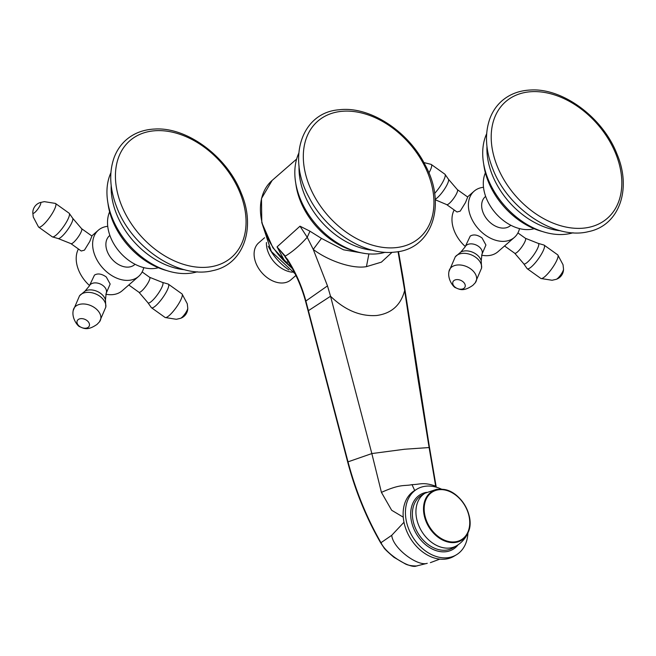<?xml version="1.0" encoding="UTF-8"?>
<svg xmlns="http://www.w3.org/2000/svg" width="656" height="656" viewBox="0 0 656 656"><rect width="100%" height="100%" fill="white"/><g stroke="black" fill="none" stroke-linecap="round" stroke-linejoin="round"><path stroke-width="0.98" d="M261.777 222.54L271.322 251.478L295.061 273.782M365.441 253.56L343.531 249.805L321.465 238.399L309.985 231.215L307.221 237.283L300.005 226.189L277.029 246.902L287.59 259.489C295.766 272.379 301.842 286.164 305.827 300.833L348.016 461.849L371.837 453.567L404.613 449.237L429.114 447.548L435.674 486.145C422.989 481.783 420.496 484.489 412.017 484.636C404.129 486.375 401.111 483.546 381.431 492.385L371.837 453.567L330.542 296.258L327.483 285.885L313.24 249.387L307.221 237.283C299.915 245.451 292.609 251.724 285.294 256.119L277.029 246.902L285.245 262.056L292.223 268.411M292.387 268.706L272.88 247.755L261.793 222.63L261.49 198.506L272.142 180.416A62.73 44.1 48.9 0 0 285.245 262.056L288.525 262.047M287.59 259.489L287.312 260.211L287.59 259.489M285.016 256.832L287.312 260.211M309.985 231.215L300.005 226.189M295.84 183.688A64.345 45.231 48.9 0 0 354.584 251.051M298.775 153.233A68.946 48.462 48.9 0 0 313.158 220.924A68.946 48.462 48.9 0 0 377.43 253.806A68.946 48.462 48.9 0 0 385.162 252.273M403.981 522.25L391.747 535.296C392.682 548.063 417.446 566.677 427.253 563.315L416.511 565.972C410.394 569.031 386.359 554.607 380.98 542.692L380.857 542.479C366.679 517.699 355.741 490.86 348.049 461.972L348.098 462.136M321.465 238.399L313.24 249.387C326.303 259.555 351.009 269.304 366.433 266.648L381.382 262.154L392.067 252.306M429.098 447.441L417.954 378.635L404.367 288.697L398.053 251.642M416.962 489.13L414.658 490.516A38.302 28.282 59 0 0 407.204 532.278A38.302 28.282 59 0 0 445.112 559.142A38.302 28.282 59 0 0 454.108 556.181L456.412 554.796A38.302 28.282 -121 0 1 447.417 557.756A38.302 28.282 -121 0 1 409.508 530.893A38.302 28.282 -121 0 1 416.962 489.13A38.302 28.282 -121 0 1 425.957 486.178A38.302 28.282 -121 0 1 441.611 489.22M467.908 533A38.302 28.282 -121 0 1 456.412 554.796M381.431 492.385L391.673 510.27L403.26 517.166M435.855 487.064L435.666 486.58M268.214 246.18A44.436 31.234 48.9 0 0 288.919 269.919M292.33 272.191A24.518 17.228 -131.1 0 1 268.32 252.552A24.518 17.228 -131.1 0 1 266.434 242.499M264.557 237.743L258.677 242.868A24.518 17.228 48.9 0 0 256.004 263.294A24.518 17.228 48.9 0 0 290.903 279.817L295.897 275.463M105.837 294.2A30.643 21.541 48.9 0 0 122.213 290.723L138.637 276.397A30.643 21.541 -131.1 0 1 109.56 274.101A30.643 21.541 -131.1 0 1 98.351 230.207A30.643 21.541 -131.1 0 1 107.74 226.32M78.417 248.985A30.643 21.541 48.9 0 0 89.511 285.524M143.771 267.632A30.643 21.541 -131.1 0 1 138.637 276.397M106.198 293.257L110.159 284.032L106.272 276.971C101.688 273.757 97.752 273.142 94.472 275.102L89.306 286A9.192 6.191 23.3 0 1 90.471 284.425A9.192 6.191 23.3 0 1 101.483 284.573A9.192 6.191 23.3 0 1 106.198 293.257L105.444 299.858A12.546 8.454 23.3 0 0 97.022 291.321A12.546 8.454 23.3 0 0 85.042 291.092L89.306 286M70.905 243.622L81.237 251.002L84.444 250.157L89.741 241.539L91.93 236.045L81.59 228.665A9.192 2.091 125.6 0 1 79.819 234.479A9.192 2.091 125.6 0 1 73.57 242.384A9.192 2.091 125.6 0 1 70.905 243.622L58.245 238.579A12.546 2.854 125.6 0 0 61.549 236.767A12.546 2.854 125.6 0 0 69.716 226.591A12.546 2.854 125.6 0 0 72.726 218.309L81.59 228.665M109.88 235.406L109.462 235.766A19.155 13.464 48.9 0 0 116.465 263.204A19.155 13.464 48.9 0 0 134.636 264.639L135.054 264.278M109.618 211.831A39.073 27.462 48.9 0 0 110.561 237.218A39.073 27.462 48.9 0 0 158.383 267.73M107.953 203.196A64.345 45.231 48.9 0 0 112.537 220.605A64.345 45.231 48.9 0 0 166.706 270.559M110.897 172.741A68.946 48.462 48.9 0 0 112.299 218.104A68.946 48.462 48.9 0 0 197.276 271.789M481.602 255.176A30.643 21.541 48.9 0 0 497.978 251.707L514.402 237.382A30.643 21.541 -131.1 0 1 485.325 235.086A30.643 21.541 -131.1 0 1 474.116 191.191A30.643 21.541 -131.1 0 1 483.505 187.296M454.182 209.969A30.643 21.541 48.9 0 0 465.276 246.5M519.536 228.608A30.643 21.541 -131.1 0 1 514.402 237.382M481.963 254.241L485.924 245.016L482.037 237.948C477.453 234.741 473.525 234.118 470.237 236.086L465.071 246.984A9.192 6.191 23.3 0 1 466.236 245.401A9.192 6.191 23.3 0 1 477.248 245.557A9.192 6.191 23.3 0 1 481.963 254.241L481.209 260.834A12.546 8.454 23.3 0 0 472.787 252.306A12.546 8.454 23.3 0 0 460.807 252.068L465.071 246.984M446.67 204.598L457.002 211.986L460.209 211.134L465.514 202.515L467.695 197.03L457.363 189.641A9.192 2.091 125.6 0 1 455.584 195.463A9.192 2.091 125.6 0 1 449.335 203.36A9.192 2.091 125.6 0 1 446.67 204.598L435.24 199.76M485.645 196.39L485.227 196.751A19.155 13.464 48.9 0 0 492.23 224.188A19.155 13.464 48.9 0 0 510.409 225.615L510.819 225.254M485.391 172.807A39.073 27.462 48.9 0 0 486.326 198.202A39.073 27.462 48.9 0 0 534.148 228.714M483.718 164.18A64.345 45.231 48.9 0 0 488.302 181.589A64.345 45.231 48.9 0 0 542.471 231.535M486.662 133.726A68.946 48.462 48.9 0 0 488.064 179.088A68.946 48.462 48.9 0 0 573.041 232.765M327.483 285.885L305.786 301.079M299.07 166.001A69.585 48.913 48.9 0 0 372.551 250.248M396.011 247.624A77.375 54.391 -131.1 0 1 309.329 185.656A77.375 54.391 -131.1 0 1 341.243 111.381A77.375 54.391 -131.1 0 1 427.933 173.34A77.375 54.391 -131.1 0 1 396.011 247.624M380.857 542.479L381.275 543.152L380.857 542.479M404.842 290.903L404.645 290.518C400.8 305.155 391.468 313.486 376.651 315.503C360.349 316.618 344.974 310.206 330.542 296.258L308.09 310.87L347.713 462.144C355.404 491.221 366.417 518.166 380.759 542.988L383.752 547.424C384.17 548.572 387.557 551.852 393.895 557.256L405.211 563.857C407.786 565.251 411.525 565.956 416.445 565.98L416.371 565.989M368.902 253.921L366.433 266.648M458.085 544.8A31.865 23.534 -121 0 1 445.613 551.745A31.865 23.534 -121 0 1 412.485 525.226A31.865 23.534 -121 0 1 426.572 492.344M456.715 545.677L453.173 547.809A30.643 22.624 -121 0 1 445.973 550.171A30.643 22.624 -121 0 1 415.65 528.687A30.643 22.624 -121 0 1 421.611 495.272L425.154 493.14A30.643 22.624 -121 0 0 419.192 526.555A30.643 22.624 -121 0 0 449.516 548.047A30.643 22.624 -121 0 0 456.715 545.677C462.127 542.356 466.022 537.74 468.4 531.836A28.487 21.033 -121 0 1 454.731 542.537A28.487 21.033 -121 0 1 424.916 518.183A28.487 21.033 -121 0 1 438.774 489.302A28.487 21.033 -121 0 1 442.866 489.335A28.487 21.033 -121 0 1 464.784 505.087A28.487 21.033 -121 0 1 468.4 531.836C475.477 516.272 459.93 490.393 442.866 489.335L436.691 489.302L425.154 493.14M454.78 541.889A27.929 20.623 59 0 0 468.359 513.574A27.929 20.623 59 0 0 439.135 489.704A27.929 20.623 59 0 0 425.555 518.019A27.929 20.623 59 0 0 454.78 541.889M416.511 565.972L417.331 565.857M391.747 535.296L380.98 542.692L381.398 543.373M398.479 251.568L403.169 278.349L429.5 447.638M412.017 484.636L414.699 490.491M402.686 278.128L402.94 278.628M111.192 185.509A69.585 48.913 48.9 0 0 116.555 214.02A69.585 48.913 -131.1 0 0 184.672 269.755M121.442 205.164A77.375 54.391 -131.1 0 1 153.365 130.888A77.375 54.391 -131.1 0 1 240.047 192.856A77.375 54.391 -131.1 0 1 208.132 267.131A77.375 54.391 -131.1 0 1 121.442 205.164M79.532 295.807L73.21 310.526C71.422 318.841 78.605 327.041 79.876 326.729C84.116 328.73 88.011 330.632 97.08 324.359L99.482 321.817L105.813 307.098A14.514 9.783 -156.7 0 0 96.785 294.437A14.514 9.783 -156.7 0 0 80.499 294.782A14.514 9.783 23.3 0 0 79.532 295.807L85.042 291.092M73.21 310.526A14.514 9.783 23.3 0 1 75.514 306.393A14.514 9.783 -156.7 0 1 93.972 307.279A14.514 9.783 -156.7 0 1 99.482 321.817M88.421 327.139A6.56 4.42 -156.7 0 0 86.74 320.366A6.56 4.42 -156.7 0 0 78.031 319.718A6.56 4.42 -156.7 0 0 79.712 326.491A6.56 4.42 -156.7 0 0 88.421 327.139M58.245 238.579L52.324 236.865A14.514 3.305 125.6 0 0 56.408 234.84A14.514 3.305 -54.4 0 0 66.133 222.622A14.514 3.305 -54.4 0 0 69.192 213.266L72.726 218.309M55.399 203.409A14.514 3.305 -54.4 0 1 52.874 212.413A14.514 3.305 -54.4 0 1 42.853 225.147A14.514 3.305 125.6 0 1 38.532 227.009L33.259 217.013L32.8 212.765A6.56 1.492 -54.4 0 0 34.891 212.396A6.56 1.492 -54.4 0 0 39.795 205.968A6.56 1.492 -54.4 0 0 40.065 202.597L44.313 201.646L55.399 203.409L69.192 213.266M141.63 291.034A9.192 2.091 -54.4 0 0 147.887 283.13A9.192 2.091 -54.4 0 0 149.658 277.316L162.319 282.351A12.546 2.854 -54.4 0 1 160.572 289.821A12.546 2.854 -54.4 0 1 151.7 301.202A12.546 2.854 -54.4 0 1 147.838 302.621L138.974 292.273A9.192 2.091 -54.4 0 0 141.63 291.034M187.764 308.164A6.56 1.492 125.6 0 1 181.851 317.438A6.56 1.492 125.6 0 1 180.498 318.34A10.726 10.726 0 0 0 187.764 308.164L187.272 303.761L182.032 293.929L168.239 284.064A14.514 3.305 125.6 0 1 165.714 293.068A14.514 3.305 125.6 0 1 155.685 305.803A14.514 3.305 -54.4 0 1 151.372 307.664L147.838 302.621M151.372 307.664L165.164 317.52A14.514 3.305 -54.4 0 0 169.24 315.495A14.514 3.305 125.6 0 0 178.965 303.277A14.514 3.305 125.6 0 0 182.032 293.921M486.957 146.493A69.585 48.913 48.9 0 0 492.32 175.004A69.585 48.913 -131.1 0 0 560.437 230.74M497.215 166.148A77.375 54.391 -131.1 0 1 529.13 91.873A77.375 54.391 -131.1 0 1 615.812 153.832A77.375 54.391 -131.1 0 1 583.897 228.108A77.375 54.391 -131.1 0 1 497.215 166.148M455.297 256.783L448.975 271.51C447.187 279.825 454.37 288.025 455.641 287.713C459.881 289.714 463.776 291.617 472.845 285.344L475.247 282.802L481.578 268.074A14.514 9.783 -156.7 0 0 472.55 255.414A14.514 9.783 -156.7 0 0 456.273 255.766A14.514 9.783 23.3 0 0 455.297 256.783L460.807 252.068M448.975 271.51A14.514 9.783 23.3 0 1 451.279 267.377A14.514 9.783 -156.7 0 1 469.745 268.255A14.514 9.783 -156.7 0 1 475.247 282.802M464.186 288.123A6.56 4.42 -156.7 0 0 462.505 281.342A6.56 4.42 -156.7 0 0 453.796 280.694A6.56 4.42 -156.7 0 0 455.477 287.476A6.56 4.42 -156.7 0 0 464.186 288.123M457.363 189.641L448.491 179.293A12.546 2.854 125.6 0 1 445.49 187.567A12.546 2.854 125.6 0 1 437.314 197.743A12.546 2.854 125.6 0 1 435.207 199.252M434.584 193.454A14.514 3.305 -54.4 0 0 444.957 174.25L448.491 179.293M428.868 172.995A14.514 3.305 -54.4 0 0 431.164 164.394L444.957 174.25M517.404 252.019A9.192 2.091 -54.4 0 0 523.652 244.114A9.192 2.091 -54.4 0 0 525.431 238.3L538.092 243.335A12.546 2.854 -54.4 0 1 536.346 250.805A12.546 2.854 -54.4 0 1 527.465 262.187A12.546 2.854 -54.4 0 1 523.603 263.605L514.739 253.257A9.192 2.091 -54.4 0 0 517.404 252.019M563.529 269.149A6.56 1.492 125.6 0 1 557.616 278.423A6.56 1.492 125.6 0 1 556.263 279.317A10.726 10.726 0 0 0 563.529 269.149L563.037 264.745L557.797 254.905L544.004 245.049A14.514 3.305 125.6 0 1 541.479 254.052A14.514 3.305 125.6 0 1 531.45 266.787A14.514 3.305 -54.4 0 1 527.137 268.648L523.603 263.605M527.137 268.648L540.929 278.505A14.514 3.305 -54.4 0 0 545.013 276.479A14.514 3.305 125.6 0 0 554.73 264.261A14.514 3.305 125.6 0 0 557.797 254.905M308.099 310.87L305.507 301.047C301.424 286.278 295.356 272.658 287.295 260.194M272.142 180.416L296.643 159.047M339.283 109.765C301.891 112.34 286.811 157.268 308.869 197.005C325.778 230.805 364.441 255.914 394.691 252.101C431.927 249.534 447.08 204.943 425.326 165.304C408.532 131.298 369.672 105.928 339.283 109.765M439.823 559.125L430.377 562.659M429.532 447.687L436.24 487.17M91.783 235.947L98.351 230.207M241.244 193.143C227.37 156.858 187.239 126.854 154.726 129.035C143.41 129.56 133.849 133.209 126.042 139.99C120.696 144.746 116.711 150.65 114.078 157.702C108.814 172.758 109.773 189.436 116.957 207.747C132.135 247.927 179.359 279.358 212.806 270.625C243.392 264.565 256.25 228.222 241.244 193.143M105.813 307.098L105.444 299.858M52.324 236.865L38.532 227.009M40.065 202.597A10.726 10.726 0 0 0 32.8 212.765M142.147 271.945L149.658 277.316M128.781 284.991L138.974 292.273M168.239 284.064L162.319 282.351M165.164 317.52L176.325 319.283L180.498 318.34M467.548 196.923L474.116 191.191M617.017 154.127C603.143 117.834 563.004 87.838 530.491 90.011C519.175 90.544 509.614 94.193 501.807 100.975C496.461 105.723 492.476 111.627 489.852 118.687C484.579 133.734 485.538 150.421 492.73 168.723C507.9 208.911 555.124 240.342 588.571 231.609C619.157 225.549 632.015 189.207 617.017 154.127M481.578 268.074L481.209 260.834M423.858 162.54L431.164 164.394M517.92 232.929L525.431 238.3M504.546 245.975L514.739 253.257M544.004 245.049L538.092 243.335M540.929 278.505L552.09 280.26L556.263 279.317"/></g></svg>
